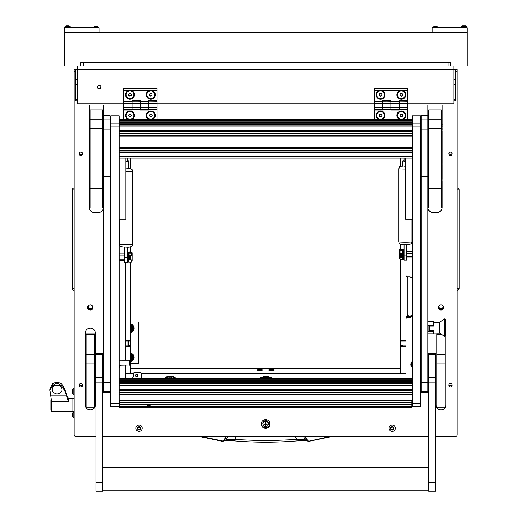 <?xml version="1.0" encoding="UTF-8"?>
<svg xmlns="http://www.w3.org/2000/svg" width="517" height="517" viewBox="0 0 517 517"><rect width="100%" height="100%" fill="white"/><g stroke="black" fill="none" stroke-linecap="round" stroke-linejoin="round"><path stroke-width="0.78" d="M99.141 88.762A1.706 1.693 180 0 0 100.847 87.069A1.706 1.693 180 0 0 99.141 85.376A1.706 1.693 180 0 0 97.435 87.069A1.706 1.693 180 0 0 99.141 88.762M97.442 86.972A1.706 1.693 180 0 0 99.141 88.562A1.706 1.693 180 0 0 100.847 86.972M453.823 69.31L457.157 69.31L457.157 104.02L407.616 104.02M455.49 69.31L455.49 100.931L457.157 100.931M77.492 69.717L77.492 65.982L453.823 65.982L453.823 69.717L77.492 69.717L77.492 100.905L123.705 100.905M399.292 100.905L453.823 100.905L453.823 69.717M77.492 69.31L75.831 69.31L75.831 100.931L74.164 100.931L74.164 69.31L75.831 69.31M123.705 104.02L74.164 104.02L74.164 100.931M75.831 99.691L77.492 99.897M75.831 100.04A3.328 0.407 0 0 0 77.492 100.098M453.823 99.897L455.49 99.691M453.823 100.098A3.328 0.407 0 0 0 455.49 100.04M453.823 100.905L453.823 104.02M123.705 103.827L77.492 103.827L77.492 100.905M457.157 290.134L457.157 188.266M457.442 290.386A1.913 1.913 0 0 0 459.07 288.492L459.07 189.913A1.913 1.913 179.8 0 0 457.442 188.02M74.164 188.266L74.164 290.134M73.879 188.02A1.913 1.913 0 0 0 72.251 189.913L72.251 288.492A1.913 1.913 -0.2 0 0 73.879 290.386M130.782 322.001L138.272 322.001L138.272 363.632L130.782 363.632M127.033 341.091L127.033 345.847M304.545 436.07L307.111 440.529L305.385 439.883L296.784 439.54L294.961 436.342M303.233 436.07L305.385 439.883L306.316 440.633L296.978 440.917L296.784 439.54L265.66 440.82L234.537 439.54L234.33 440.898L225.005 440.633L225.935 439.883L222.549 440.982L200.422 436.419L200.35 436.768L222.989 441.344L224.21 440.529L226.776 436.07M226.129 436.419L223.848 440.381M306.18 440.587L308.197 441.324L307.111 440.529L307.473 440.381L305.192 436.419M331.668 436.419L330.97 436.768L331.668 436.419M330.899 436.419L330.97 436.768L308.843 441.337L307.473 440.381M200.35 436.768L222.478 441.337L225.141 440.587M330.97 436.768L308.197 441.324L330.874 436.419M225.179 440.568L234.33 440.898C255.224 442.623 276.097 442.623 296.978 440.917L306.142 440.568M228.087 436.07L225.935 439.883L234.537 439.54L236.359 436.342M49.852 390.716L52.65 385.54L56.928 382.948L55.138 382.586L52.65 383.608L49.852 389.152L51.655 401.315L51.655 411.506L72.916 411.506L72.916 398.187L72.916 411.506L74.164 411.506M67.333 398.891L66.519 393.896L63.132 385.798L61.213 383.608L58.725 382.586L56.928 382.948L61.213 385.54L63.132 387.588L66.519 395.137L67.333 398.891L68.477 401.315L51.655 401.315M55.138 382.586L58.725 382.586L55.138 382.586M52.65 385.54L61.213 385.54M54.052 385.54C50.692 389.682 51.706 392.513 57.096 394.019C62.486 392.519 63.501 389.689 60.14 385.54M51.655 409.839L50.989 409.839L50.989 399.848L51.597 399.848M72.335 413.303L72.335 416.411L74.164 417.923M73.847 417.923L73.847 411.597L72.335 413.283M72.335 416.056L72.335 415.681M73.847 394.781L73.847 388.461L72.335 389.973L72.335 393.269L74.164 394.788M72.335 392.545L72.335 391.938M72.335 391.201L72.335 390.594M130.782 358.888A1.719 1.719 0 0 0 130.782 355.883M130.782 355.483A2.081 2.081 0 0 1 130.782 359.296M130.782 329.749A1.719 1.719 0 0 0 130.782 326.744M130.782 326.337A2.081 2.081 0 0 1 130.782 330.156M130.782 331.901A3.748 3.748 0 0 0 131.667 331.578M131.977 331.397A3.748 3.748 0 0 0 133.69 328.424M133.69 328.069A3.748 3.748 0 0 0 131.977 325.096M131.667 324.915A3.748 3.748 0 0 0 130.782 324.592M130.782 324.165A4.162 4.162 0 0 1 130.782 332.328M130.782 361.04A3.748 3.748 0 0 0 131.667 360.717M131.977 360.536A3.748 3.748 0 0 0 133.69 357.564M133.69 357.208A3.748 3.748 0 0 0 131.977 354.235M131.667 354.055A3.748 3.748 0 0 0 130.782 353.731M130.782 353.311A4.162 4.162 0 0 1 130.782 361.467M130.782 324.915L131.874 324.915L132.772 326.473A3.335 3.335 0 0 0 130.782 325.019M133.793 328.25L132.895 329.801A3.335 3.335 0 0 0 132.895 326.692L133.793 328.25M130.782 331.475A3.335 3.335 0 0 0 132.772 330.02L131.874 331.578L130.782 331.578M130.782 325.154A3.205 3.205 0 0 1 130.782 331.339M130.782 354.055L131.874 354.055L132.772 355.612A3.335 3.335 0 0 0 130.782 354.158M133.793 357.389L132.895 358.947A3.335 3.335 0 0 0 132.895 355.832L133.793 357.389M130.782 360.614A3.335 3.335 0 0 0 132.772 359.16L131.874 360.717L130.782 360.717M130.782 354.294A3.205 3.205 0 0 1 130.782 360.485M90.759 304.933A2.081 2.068 0 0 1 90.32 309.017A2.081 2.068 0 0 1 89.874 304.933M88.252 306.717A2.081 2.068 180 0 0 92.388 306.717M441.447 304.933A2.081 2.068 0 0 1 441.001 309.017A2.081 2.068 0 0 1 440.562 304.933M438.933 306.717A2.081 2.068 180 0 0 443.069 306.717M87.696 307.499A2.624 2.604 180 0 0 90.32 310.103A2.624 2.604 180 0 0 92.937 307.499A2.624 2.604 180 0 0 90.32 304.894A2.624 2.604 180 0 0 87.696 307.499M87.709 307.247A2.624 2.604 180 0 0 92.924 307.247M438.384 307.499A2.624 2.604 180 0 0 441.001 310.103A2.624 2.604 180 0 0 443.625 307.499A2.624 2.604 180 0 0 441.001 304.894A2.624 2.604 180 0 0 438.384 307.499M438.397 307.247A2.624 2.604 180 0 0 443.612 307.247M261.292 424.018A4.369 4.336 180 0 0 265.66 428.36A4.369 4.336 180 0 0 270.029 424.018A4.369 4.336 180 0 0 265.66 419.681A4.369 4.336 180 0 0 261.292 424.018M261.298 423.714A4.369 4.336 180 0 0 265.66 427.753A4.369 4.336 180 0 0 270.023 423.714M79.12 385.178A1.706 1.693 180 0 0 80.826 386.878A1.706 1.693 180 0 0 82.533 385.178A1.706 1.693 180 0 0 80.826 383.485A1.706 1.693 180 0 0 79.12 385.178M79.198 384.674A1.706 1.693 180 0 0 82.455 384.674M79.12 153.795A1.706 1.693 180 0 0 80.826 155.488A1.706 1.693 180 0 0 82.533 153.795A1.706 1.693 180 0 0 80.826 152.101A1.706 1.693 180 0 0 79.12 153.795M79.198 153.284A1.706 1.693 180 0 0 82.455 153.284M448.788 385.178A1.706 1.693 180 0 0 450.494 386.878A1.706 1.693 180 0 0 452.201 385.178A1.706 1.693 180 0 0 450.494 383.485A1.706 1.693 180 0 0 448.788 385.178M448.866 384.674A1.706 1.693 180 0 0 452.123 384.674M448.788 153.795A1.706 1.693 180 0 0 450.494 155.488A1.706 1.693 180 0 0 452.201 153.795A1.706 1.693 180 0 0 450.494 152.101A1.706 1.693 180 0 0 448.788 153.795M448.866 153.284A1.706 1.693 180 0 0 452.123 153.284M119.123 367.639A4.582 4.543 180 0 0 120.312 365.241M412.198 361.402A4.582 4.543 180 0 0 412.198 367.639M119.123 232.941A4.582 4.543 180 0 0 119.459 232.547M411.862 232.547A4.582 4.543 180 0 0 412.198 232.941M407.616 316.404L407.616 317.419A1.667 1.654 180 0 0 405.955 319.067L405.955 318.052A1.667 1.654 0 0 1 407.616 316.404L409.697 316.404A2.501 2.482 180 0 0 412.198 313.922A2.501 2.482 180 0 1 409.697 316.404A2.501 2.482 180 0 1 407.202 313.922L407.202 278.392A2.501 2.482 180 0 1 407.68 276.925M374.314 104.02L157.006 104.02M89.234 180.601L89.234 207.511A4.996 4.957 180 0 0 94.23 212.468L98.392 212.468A4.996 4.957 180 0 0 103.387 207.511L103.387 179.554L102.553 179.554M412.198 279.406A2.501 2.482 180 0 0 409.697 276.925L407.616 276.925A1.667 1.654 180 0 1 405.955 275.27L405.955 260.103M436.871 407.797A4.996 4.957 180 0 0 441.001 409.975L441.007 409.975A4.996 4.957 180 0 0 445.137 407.797M436.005 333.051A4.996 4.957 180 0 0 436.005 333.116L436.005 405.011A4.996 4.957 180 0 0 436.839 407.758M445.169 407.758A4.996 4.957 180 0 0 445.997 405.011L445.997 333.116A4.996 4.957 180 0 0 445.809 331.772M94.482 407.758A4.996 4.957 180 0 0 95.315 405.011L95.315 333.116A4.996 4.957 180 0 0 90.32 328.159A4.996 4.957 180 0 0 85.324 333.116L85.324 405.011A4.996 4.957 180 0 0 86.152 407.758M86.184 407.797A4.996 4.957 180 0 0 90.313 409.975L90.32 409.975A4.996 4.957 180 0 0 94.449 407.797M102.553 132.365A4.369 4.336 180 0 1 103.387 131.428L103.387 105.035L123.705 105.035M103.387 131.428L103.387 131.118A4.653 4.621 0 0 1 103.406 131.105M110.069 132.19A4.653 4.621 0 0 1 110.8 133.955M110.8 176.11A4.653 4.621 0 0 1 110.069 177.874M74.164 104.02L74.164 105.035L89.234 105.035L89.234 123.776M89.234 125.405L89.234 126.019M89.234 127.647L89.234 130.387M89.234 132.016L89.234 163.443M89.234 165.072L89.234 178.972M74.164 105.035L74.164 434.765A1.667 1.654 180 0 0 75.831 436.419L95.916 436.419M102.579 436.419L428.742 436.419M435.404 436.419L455.49 436.419A1.667 1.654 180 0 0 457.157 434.765L457.157 104.02M442.087 123.776L442.087 105.035L457.157 105.035M407.616 105.035L427.934 105.035L427.934 207.511A4.996 4.957 180 0 0 432.929 212.468L437.091 212.468A4.996 4.957 180 0 0 442.087 207.511L442.087 180.601M442.087 178.972L442.087 165.072M442.087 163.443L442.087 132.016M442.087 130.387L442.087 127.647M442.087 126.019L442.087 125.405M157.006 105.035L374.314 105.035M412.198 226.698A4.582 4.543 180 0 0 411.862 227.092M119.459 227.092A4.582 4.543 180 0 0 119.123 226.698M407.616 317.419L409.697 317.419A2.501 2.482 180 0 0 412.198 314.937M405.955 378.121L405.955 319.067M125.366 262.578L125.366 360.265M125.366 365.241L125.366 378.121M442.087 105.035L427.934 105.035M103.387 105.035L89.234 105.035M89.234 207.446A4.996 4.957 180 0 0 94.23 212.403L98.392 212.403A4.996 4.957 180 0 0 103.387 207.446M86.223 407.797A4.996 4.957 180 0 0 94.411 407.797M94.482 407.693A4.996 4.957 180 0 0 95.315 404.953L95.315 333.116M85.324 333.116L85.324 404.953A4.996 4.957 180 0 0 86.152 407.693M436.005 404.953A4.996 4.957 180 0 0 436.839 407.693M436.91 407.797A4.996 4.957 180 0 0 441.001 409.91L441.007 409.91A4.996 4.957 180 0 0 445.098 407.797M445.169 407.693A4.996 4.957 180 0 0 445.997 404.953M427.934 207.446A4.996 4.957 180 0 0 432.929 212.403L437.091 212.403A4.996 4.957 180 0 0 442.087 207.446M102.553 179.321L103.406 179.321M110.069 176.775A4.175 4.142 180 0 0 110.392 175.179L110.392 134.685A4.175 4.142 180 0 0 110.069 133.082M103.406 131.622A4.175 4.142 180 0 0 102.553 132.695M102.553 132.746A4.149 4.123 0 0 1 103.406 131.654M110.069 133.147A4.149 4.123 0 0 1 110.373 134.685L110.373 175.179A4.149 4.123 0 0 1 110.069 176.717M103.406 179.296L102.553 179.296M102.553 179.147L103.387 179.147L103.387 131.977A3.962 3.929 180 0 0 102.553 133.237M103.406 132.442A3.671 3.645 180 0 0 103.387 132.468L103.387 131.977M274.378 369.972A2.889 0.349 -0 0 0 271.49 369.623A2.889 0.349 -0 0 0 268.601 369.972A2.889 0.349 -0 0 0 268.62 370.017A2.889 0.349 -0 0 0 271.49 370.327A2.889 0.349 -0 0 0 274.353 370.017A2.889 0.349 -0 0 0 274.378 369.972M262.72 369.972A2.889 0.349 -0 0 0 259.831 369.623A2.889 0.349 -0 0 0 256.943 369.972A2.889 0.349 -0 0 0 256.962 370.017A2.889 0.349 -0 0 0 259.831 370.327A2.889 0.349 -0 0 0 262.701 370.017A2.889 0.349 -0 0 0 262.72 369.972M400.539 368.35L130.782 368.35M405.955 346.629L400.539 346.629L400.539 373.423L405.955 373.423L141.574 373.423M133.308 373.423L125.366 373.423L130.782 373.423L130.782 364.957L129.78 365.241L129.78 360.265L119.123 360.246M400.539 346.629L400.539 346.047L405.955 346.047M405.955 341.091L400.539 341.091L400.539 346.047M400.539 341.091L400.539 340.716L405.955 340.716M400.539 158.092L400.539 166.228M400.539 244.231L400.539 249.666M400.539 259.831L400.539 340.716M403.04 341.091L403.04 345.847L405.955 345.847M407.202 313.651A2.501 2.482 180 0 0 409.697 316.126A2.501 2.482 180 0 0 412.198 313.651M125.366 340.716L130.782 340.716L130.782 262.313M130.782 252.147L130.782 246.712M130.782 168.71L130.782 158.092M130.782 340.716L130.782 341.091L125.366 341.091M125.366 346.047L130.782 346.047L130.782 341.091M130.782 346.047L130.782 346.629L125.366 346.629M119.123 365.241L130.782 364.957L130.782 346.629M125.366 345.847L128.281 345.847L128.281 341.091M128.248 90.669A4.498 4.466 180 0 0 129.948 99.264A4.498 4.466 180 0 0 131.648 90.669L123.705 90.669L123.705 88.097L157.006 88.097L157.006 90.669L149.064 90.669A4.498 4.466 180 0 0 150.764 99.264A4.498 4.466 180 0 0 152.463 90.669M123.705 107.601L123.705 103.471L132.029 103.471L132.029 100.175L140.353 100.175L140.353 103.471L148.683 103.471L148.683 110.089L140.353 110.089L140.353 109.417L148.683 109.417L148.683 107.601L140.353 107.601L140.353 109.417L140.353 103.471L140.353 107.601L123.705 107.601L123.705 109.417L132.029 109.417L132.029 103.471L132.029 110.089L123.705 110.089L123.705 119.33M123.705 103.471L123.705 101.151L132.029 101.151L132.029 103.471L140.353 103.471L140.353 101.151L148.683 101.151L148.683 100.175L157.006 100.175L157.006 90.669M123.705 101.151L157.006 101.015M123.705 100.996L123.705 90.669M148.683 103.471L148.683 101.151L148.683 103.471L157.006 103.471L157.006 107.601L148.683 107.601L148.683 103.471M149.064 90.669L131.648 90.669M123.705 88.349L157.006 88.349M153.006 119.33A4.498 4.466 180 0 0 150.764 111A4.498 4.466 180 0 0 148.521 119.33M132.19 119.33A4.498 4.466 180 0 0 129.948 111A4.498 4.466 180 0 0 127.705 119.33M157.006 101.151L148.683 101.048L157.006 101.151L157.006 103.471M157.006 107.601L157.006 109.417L148.683 109.417M157.006 109.417L157.006 119.33M132.029 109.578L123.705 109.578L123.705 110.089M148.683 109.578L140.353 109.578M132.029 101.048L140.353 101.151L132.029 101.048M140.353 109.417L132.029 109.417M269.609 422.163A4.162 4.13 0 0 1 265.66 427.598A4.162 4.13 0 0 1 261.499 423.468L261.499 423.397A4.162 4.13 0 0 1 261.647 422.305M269.822 423.468L269.822 423.397A4.162 4.13 0 0 0 269.674 422.305M263.011 424.321A2.785 2.766 0 0 1 265.66 420.702A2.785 2.766 0 0 1 268.31 424.321M268.446 423.397A2.785 2.766 0 0 1 268.323 424.147M262.998 424.147A2.785 2.766 0 0 1 262.875 423.397M261.499 423.468A4.162 4.13 0 0 1 261.712 422.163M265.66 426.202L265.912 424.302L267.825 424.056L265.912 423.811L265.912 422.156L265.408 422.156L265.408 423.811L263.496 424.056L265.408 424.302L265.66 426.202M265.408 425.898L265.912 425.898M268.323 424.005A2.663 2.643 180 0 0 265.66 421.31A2.663 2.643 180 0 0 262.998 424.005M265.66 426.699A2.663 2.643 180 0 0 268.323 424.056A2.663 2.643 180 0 0 265.66 421.413A2.663 2.643 180 0 0 262.998 424.056A2.663 2.643 180 0 0 265.66 426.699M263.496 424.024L265.408 424.302M265.912 424.302L267.825 424.024M165.821 378.121A4.996 4.957 0 0 1 169.078 376.925L171.579 376.925A4.996 4.957 0 0 1 174.836 378.121M173.059 378.121A4.162 4.13 180 0 0 171.579 377.849L171.579 376.214L169.078 376.214L169.078 377.849A4.162 4.13 180 0 0 167.592 378.121M171.579 377.849L169.078 377.849M165.143 378.121A4.996 4.957 0 0 1 169.078 376.214M171.579 376.214A4.996 4.957 0 0 1 175.515 378.121M378.858 90.669A4.498 4.466 180 0 0 380.557 99.264A4.498 4.466 180 0 0 382.257 90.669L374.314 90.669L374.314 88.097L407.616 88.097L407.616 90.669L399.673 90.669A4.498 4.466 180 0 0 401.373 99.264A4.498 4.466 180 0 0 403.073 90.669M374.314 107.601L374.314 103.471L382.638 103.471L382.638 100.175L390.962 100.175L390.962 103.471L399.292 103.471L399.292 110.089L390.962 110.089L390.962 109.417L399.292 109.417L399.292 107.601L390.962 107.601L390.962 109.417L390.962 103.471L390.962 107.601L374.314 107.601L374.314 109.417L382.638 109.417L382.638 103.471L382.638 110.089L374.314 110.089L374.314 119.33M374.314 103.471L374.314 101.151L382.638 101.151L382.638 103.471L390.962 103.471L390.962 101.151L399.292 101.151L399.292 100.175L407.616 100.175L407.616 90.669M374.314 101.151L407.616 101.015M374.314 100.996L374.314 90.669M399.292 103.471L399.292 101.151L399.292 103.471L407.616 103.471L407.616 107.601L399.292 107.601L399.292 103.471M399.673 90.669L382.257 90.669M374.314 88.349L407.616 88.349M403.615 119.33A4.498 4.466 180 0 0 401.373 111A4.498 4.466 180 0 0 399.13 119.33M382.8 119.33A4.498 4.466 180 0 0 380.557 111A4.498 4.466 180 0 0 378.315 119.33M407.616 101.151L399.292 101.048L407.616 101.151L407.616 103.471M407.616 107.601L407.616 109.417L399.292 109.417M407.616 109.417L407.616 119.33M382.638 109.578L374.314 109.578L374.314 110.089M399.292 109.578L390.962 109.578M382.638 101.048L390.962 101.151L382.638 101.048M390.962 109.417L382.638 109.417M133.819 115.414A3.871 3.845 180 0 0 128.946 111.672A3.871 3.845 180 0 0 126.077 115.414M126.594 117.359A3.871 3.845 180 0 0 133.819 115.44A3.871 3.845 180 0 0 128.946 111.73A3.871 3.845 180 0 0 126.594 117.359M130.672 116.68L131.389 115.44L130.672 114.199L129.224 114.199L128.507 115.44L129.224 116.68L130.672 116.68L131.324 115.323M128.571 115.323L129.224 116.448L130.672 116.448M384.428 115.414A3.871 3.845 180 0 0 379.556 111.672A3.871 3.845 180 0 0 376.686 115.414M377.203 117.359A3.871 3.845 180 0 0 384.428 115.44A3.871 3.845 180 0 0 379.556 111.73A3.871 3.845 180 0 0 377.203 117.359M381.281 116.68L381.998 115.44L381.281 114.199L379.833 114.199L379.116 115.44L379.833 116.68L381.281 116.68L381.934 115.323M379.181 115.323L379.833 116.448L381.281 116.448M154.635 115.414A3.871 3.845 180 0 0 149.762 111.672A3.871 3.845 180 0 0 146.893 115.414M147.41 117.359A3.871 3.845 180 0 0 154.635 115.44A3.871 3.845 180 0 0 149.762 111.73A3.871 3.845 180 0 0 147.41 117.359M151.481 116.68L152.205 115.44L151.481 114.199L150.04 114.199L149.323 115.44L150.04 116.68L151.481 116.68L152.14 115.323M149.387 115.323L150.04 116.448L151.481 116.448M405.244 115.414A3.871 3.845 180 0 0 400.371 111.672A3.871 3.845 180 0 0 397.502 115.414M398.019 117.359A3.871 3.845 180 0 0 405.244 115.44A3.871 3.845 180 0 0 400.371 111.73A3.871 3.845 180 0 0 398.019 117.359M402.09 116.68L402.814 115.44L402.09 114.199L400.649 114.199L399.932 115.44L400.649 116.68L402.09 116.68L402.749 115.323M399.996 115.323L400.649 116.448L402.09 116.448M133.819 94.779L133.819 94.727A3.871 3.845 180 0 0 131.887 91.399A3.871 3.845 180 0 0 126.077 94.753L126.077 94.779A3.871 3.845 180 0 0 128.009 98.107A3.871 3.845 180 0 0 133.819 94.779A3.871 3.845 180 0 0 131.887 91.451A3.871 3.845 180 0 0 126.077 94.779M131.195 95.496L131.195 94.062L129.948 93.351L128.701 94.062L128.701 95.496L129.948 96.214L131.195 95.496M128.701 94.062L128.701 95.264L129.948 95.981L131.195 95.264L131.195 94.062M384.428 94.779L384.428 94.727A3.871 3.845 180 0 0 382.496 91.399A3.871 3.845 180 0 0 376.686 94.753L376.686 94.779A3.871 3.845 180 0 0 378.625 98.107A3.871 3.845 180 0 0 384.428 94.779A3.871 3.845 180 0 0 382.496 91.451A3.871 3.845 180 0 0 376.686 94.779M381.804 95.496L381.804 94.062L380.557 93.351L379.31 94.062L379.31 95.496L380.557 96.214L381.804 95.496M379.31 94.062L379.31 95.264L380.557 95.981L381.804 95.264L381.804 94.062M154.635 94.779L154.635 94.727A3.871 3.845 180 0 0 152.696 91.399A3.871 3.845 180 0 0 146.893 94.753L146.893 94.779A3.871 3.845 180 0 0 148.825 98.107A3.871 3.845 180 0 0 154.635 94.779A3.871 3.845 180 0 0 152.696 91.451A3.871 3.845 180 0 0 146.893 94.779M152.011 95.496L152.011 94.062L150.764 93.351L149.516 94.062L149.516 95.496L150.764 96.214L152.011 95.496M149.516 94.062L149.516 95.264L150.764 95.981L152.011 95.264L152.011 94.062M405.244 94.779L405.244 94.727A3.871 3.845 180 0 0 403.305 91.399A3.871 3.845 180 0 0 397.502 94.753L397.502 94.779A3.871 3.845 180 0 0 399.434 98.107A3.871 3.845 180 0 0 405.244 94.779A3.871 3.845 180 0 0 403.305 91.451A3.871 3.845 180 0 0 397.502 94.779M402.62 95.496L402.62 94.062L401.373 93.351L400.126 94.062L400.126 95.496L401.373 96.214L402.62 95.496M400.126 94.062L400.126 95.264L401.373 95.981L402.62 95.264L402.62 94.062M119.123 366.45A3.871 3.845 180 0 0 119.589 365.241M412.198 362.533A3.871 3.845 180 0 0 412.198 366.45M411.655 364.491L411.655 364.433A3.871 3.845 180 0 1 412.198 362.475M119.123 231.752A3.871 3.845 180 0 0 119.459 231.034M119.459 228.546A3.871 3.845 180 0 0 119.123 227.829M119.459 228.488A3.871 3.845 180 0 0 119.123 227.777M411.862 231.034A3.871 3.845 180 0 0 412.198 231.752M412.198 227.829A3.871 3.845 180 0 0 411.862 228.546M412.198 227.777A3.871 3.845 180 0 0 411.862 228.488M260.865 370.301L258.797 370.301M262.093 370.191L257.569 370.191M272.524 370.301L270.456 370.301M273.745 370.191L269.228 370.191M412.198 406.621L412.198 115.84L420.521 115.84L420.521 126.885L110.8 126.885L110.8 115.84L119.123 115.84L119.123 406.621M110.8 126.885L110.8 403.719L119.123 403.719M110.8 406.621L110.8 403.719M420.521 126.885L420.521 406.621M125.786 158.092L125.786 219.221L119.123 219.221M405.535 158.092L405.535 219.221L412.198 219.221M136.611 376.525A1.079 1.073 180 0 0 137.69 375.452A1.079 1.073 180 0 0 136.611 374.379A1.079 1.073 180 0 0 135.525 375.452A1.079 1.073 180 0 0 136.611 376.525M135.532 375.374A1.079 1.073 180 0 0 136.611 376.376A1.079 1.073 180 0 0 137.69 375.374M134.11 372.822L134.11 372.97A0.834 0.827 180 0 0 133.276 373.797L133.276 373.649A0.834 0.827 0 0 1 134.11 372.822L140.773 372.822A0.834 0.827 0 0 1 141.606 373.649L141.606 378.121M141.606 373.797A0.834 0.827 180 0 0 140.773 372.97L140.773 372.822M134.11 372.97L140.773 372.97M132.449 378.121A2.501 2.482 0 0 0 133.276 376.279L133.276 373.797M132.262 378.121A2.501 2.482 180 0 0 133.276 376.124M148.683 405.089L150.137 405.599L148.683 406.194L147.222 405.599L148.683 405.089M119.543 407.474L119.543 402.665L411.778 402.665L411.778 406.588L119.543 406.588M119.543 407.383L411.778 407.474M411.778 407.383L411.778 406.588M119.543 400.326L411.778 400.274L119.543 400.326L119.543 402.665M411.778 400.326L411.778 402.665M130.782 360.53L129.78 360.265M130.782 255.682L130.782 259.25M130.284 259.702L130.284 255.721M130.284 259.767L129.612 259.767L129.612 255.702M124.784 259.12L119.123 259.12M119.123 255.915L124.784 255.915M400.539 256.768L400.539 253.207M401.037 253.246L401.037 257.227M401.703 253.227L401.703 257.285L401.037 257.285M406.536 253.44L412.198 253.44M412.198 256.639L406.536 256.639M131.279 261.247L131.428 261.234A0.834 0.685 100.2 0 0 132.113 260.374L132.113 252.891A0.834 0.685 100.2 0 0 131.428 252.141L129.631 252.302L131.279 253.104L131.279 255.488L129.282 255.657L129.282 259.812L130.924 259.805L130 259.657M130.342 259.657L131.279 259.812L131.279 262.197L128.946 262.197L128.946 259.812L131.279 259.812M128.946 258.81L128.946 256.49M131.279 253.104L128.946 253.104L128.946 251.941L129.282 251.934L129.282 253.104L130.95 253.104L129.295 252.302L131.24 252.109A0.834 0.685 -79.8 0 1 131.48 252.141M129.282 255.657L128.946 253.104M129.612 259.243L129.282 259.844M128.946 251.941L129.282 251.934M401.321 257.182L402.375 256.943L402.375 259.715L400.042 259.715L400.042 257.33L400.979 257.182M400.042 253.007L400.042 250.629L402.375 250.629L402.375 253.013L400.042 253.007M402.375 250.629L402.375 249.452L402.039 250.629L400.371 250.629L402.026 249.821L399.893 249.666L401.69 249.821L400.042 250.629M399.893 249.666A0.834 0.685 -100.2 0 0 399.208 250.409L399.208 257.893A0.834 0.685 -100.2 0 0 399.893 258.752L400.042 258.765M402.375 254.015L402.375 256.329M402.039 257.363L400.042 257.33M402.039 256.943L402.039 253.175M128.946 255.488L128.946 259.812L129.282 259.812M128.565 252.167L127.615 252.167L127.615 262.158L128.565 262.158L128.565 252.167L128.946 252.832M402.375 257.33L402.375 253.013M402.756 259.676L403.706 259.676L403.706 249.685L402.756 249.685L402.756 259.676L402.375 259.011M110.069 382.754L110.069 176.31L103.406 176.31L103.406 392.571L110.069 392.571L110.069 382.754L103.406 382.754M110.069 115.634L103.406 115.634L110.069 115.634L110.069 176.31M110.069 129.147L103.406 129.147L103.406 176.31M103.406 129.147L103.406 119.866L110.069 119.866M103.406 115.659L103.406 119.866M427.914 382.754L427.914 176.31L421.252 176.31L421.252 392.571L427.914 392.571L427.914 382.754L421.252 382.754M427.914 115.634L421.252 115.634L427.914 115.634L427.914 176.31M427.914 129.147L421.252 129.147L421.252 176.31M421.252 129.147L421.252 119.866L427.914 119.866M421.252 115.659L421.252 119.866M102.553 128.403L90.068 128.403L90.068 109.934L102.553 109.934L102.553 188.401L90.068 188.401L90.068 174.94L102.553 174.94M90.068 188.401L90.068 208.015L102.553 208.015L102.553 188.401M90.068 128.403L90.068 174.94M441.253 128.403L428.767 128.403L428.767 109.934L441.253 109.934L441.253 208.015L428.767 208.015L428.767 174.94L441.253 174.94M428.767 128.403L428.767 174.94M86.152 400.992L94.482 400.992L94.482 407.797L86.152 407.797L86.152 333.885L94.482 333.885L94.482 334.454L86.152 334.454M94.482 400.992L94.482 363.018L86.152 363.018M86.152 354.72L94.482 354.72L94.482 334.454M94.482 354.72L94.482 363.018M445.169 336.263L445.169 363.018L436.839 363.018L436.839 400.992L445.169 400.992L445.169 407.797L436.839 407.797L436.839 400.992M436.839 363.018L436.839 354.72L445.169 354.72M440.878 333.885L436.839 333.885L436.839 354.72M445.169 363.018L445.169 400.992M436.839 334.454L441.66 334.454M428.742 482.322L428.742 491.15L435.404 491.15L435.404 353.583L428.742 353.583L428.742 482.322L435.404 482.322M95.916 482.322L95.916 491.15L102.579 491.15L102.579 353.583L95.916 353.583L95.916 482.322L102.579 482.322M127.285 247.003L124.784 247.003L127.285 247.01M127.285 257.569L127.285 262.578L124.784 262.578L124.784 257.569L127.285 257.569L127.285 247.1M124.784 257.569L124.784 247.1M127.285 161.091L128.533 160.961L127.285 160.832M127.285 158.092L127.285 161.285L125.786 161.285M406.536 244.522L404.036 244.522M406.536 244.528L404.036 244.528M404.036 260.09L404.036 255.081L406.536 255.081L406.536 244.612M406.536 255.081L406.536 260.09M404.036 255.081L404.036 244.612M404.036 160.839L402.788 160.961L404.036 161.091M405.535 161.278L404.036 161.278L404.036 158.092M441.44 124.952A6.663 0.814 0 0 0 442.138 124.591L441.44 121.637L441.44 134.142M89.88 124.952L89.88 121.637L89.183 124.591A6.663 0.814 180 0 0 89.88 124.952L90.068 127.55M445.809 319.79L445.809 335.546L444.316 336.38L444.316 318.899L444.633 336.38L444.633 318.899L445.809 319.79M444.316 318.899L439.734 322.227L439.734 333.051L444.316 336.38M439.734 322.227L433.737 322.227L433.737 326.007L429.162 326.007L429.162 330.473L433.737 330.473L433.737 333.051L433.259 333.84L433.737 332.618L433.42 330.777L428.994 330.777L428.994 325.82L433.737 325.742M433.737 322.227L433.259 321.438L433.737 323.319L433.42 325.82M433.737 330.473L428.994 330.486L428.994 325.82M433.259 325.199L427.914 325.199M427.914 321.438L433.259 321.438M427.914 333.84L433.259 333.84M427.914 331.397L433.259 331.397M89.88 180.149L89.88 176.827L89.183 179.787A6.663 0.814 180 0 0 89.88 180.149L90.068 182.747M89.88 182.721L89.183 179.787M89.88 164.619L89.88 161.304L89.183 164.257A6.663 0.814 180 0 0 89.88 164.619L90.068 167.217M89.88 167.191L89.183 164.257M89.88 134.142L89.88 127.55L89.183 124.591M441.44 180.149A6.663 0.814 0 0 0 442.138 179.787L441.44 176.827L441.44 182.721M441.44 164.619A6.663 0.814 0 0 0 442.138 164.257L441.44 161.304L441.44 167.191M138.297 427.449A0.478 0.472 0 0 1 138.123 427.423A0.349 0.343 180 0 0 137.78 428.011A0.478 0.472 0 0 1 137.78 428.742A0.349 0.343 180 0 0 138.123 429.33A0.478 0.472 0 0 1 138.763 429.698A0.349 0.343 180 0 0 139.448 429.698A0.478 0.472 0 0 1 140.088 429.33A0.349 0.343 180 0 0 140.43 428.742A0.478 0.472 0 0 1 140.43 428.011A0.349 0.343 180 0 0 140.088 427.423A0.478 0.472 0 0 1 139.448 427.055A0.349 0.343 180 0 0 138.763 427.055A0.478 0.472 0 0 1 138.297 427.449M137.664 428.936A0.349 0.343 180 0 0 138.123 429.181A0.478 0.472 0 0 1 138.763 429.543A0.349 0.343 180 0 0 139.448 429.543A0.478 0.472 0 0 1 140.088 429.181A0.349 0.343 180 0 0 140.553 428.936M139.105 426.738A1.648 1.635 0 0 1 140.753 428.373A1.648 1.635 0 0 1 139.105 430.015A1.648 1.635 0 0 1 137.457 428.373A1.648 1.635 0 0 1 139.105 426.738M139.105 425.052A3.167 3.141 0 0 1 142.272 428.192A3.167 3.141 0 0 1 139.105 431.333A3.167 3.141 0 0 1 135.945 428.192A3.167 3.141 0 0 1 139.105 425.052M142.272 428.173A3.167 3.141 180 0 0 139.105 425.013A3.167 3.141 180 0 0 135.945 428.173M137.664 427.662A0.349 0.343 180 0 0 137.78 427.856A0.478 0.472 0 0 1 137.961 428.225L137.961 428.373M140.256 428.373L140.256 428.225A0.478 0.472 0 0 1 140.43 427.856A0.349 0.343 180 0 0 140.553 427.662M391.401 427.449A0.478 0.472 0 0 1 391.233 427.423A0.349 0.343 180 0 0 390.891 428.011A0.478 0.472 0 0 1 390.891 428.742A0.349 0.343 180 0 0 391.233 429.33A0.478 0.472 0 0 1 391.873 429.698A0.349 0.343 180 0 0 392.558 429.698A0.478 0.472 0 0 1 393.198 429.33A0.349 0.343 180 0 0 393.54 428.742A0.478 0.472 0 0 1 393.54 428.011A0.349 0.343 180 0 0 393.198 427.423A0.478 0.472 0 0 1 392.558 427.055A0.349 0.343 180 0 0 391.873 427.055A0.478 0.472 0 0 1 391.401 427.449M390.768 428.936A0.349 0.343 180 0 0 391.233 429.181A0.478 0.472 0 0 1 391.873 429.543A0.349 0.343 180 0 0 392.558 429.543A0.478 0.472 0 0 1 393.198 429.181A0.349 0.343 180 0 0 393.657 428.936M392.216 426.738A1.648 1.635 0 0 1 393.864 428.373A1.648 1.635 0 0 1 392.216 430.015A1.648 1.635 0 0 1 390.568 428.373A1.648 1.635 0 0 1 392.216 426.738M392.216 425.052A3.167 3.141 0 0 1 395.376 428.192A3.167 3.141 0 0 1 392.216 431.333A3.167 3.141 0 0 1 389.049 428.192A3.167 3.141 0 0 1 392.216 425.052M395.376 428.173A3.167 3.141 180 0 0 392.216 425.013A3.167 3.141 180 0 0 389.049 428.173M390.768 427.662A0.349 0.343 180 0 0 390.891 427.856A0.478 0.472 0 0 1 391.065 428.225L391.065 428.373M393.359 428.373L393.359 428.225A0.478 0.472 0 0 1 393.54 427.856A0.349 0.343 180 0 0 393.657 427.662M77.492 65.982L64.173 65.982L64.173 32.674L467.148 32.674L467.148 65.982L453.823 65.982M432.18 32.674L467.148 32.674L467.148 27.679L432.18 27.679L432.18 32.674M99.141 27.679L64.173 27.679L64.173 32.674L99.141 32.674L99.141 27.679M97.034 26.309L98.185 27.459L97.034 26.309L94.585 26.309L93.441 27.679M98.185 27.679L93.441 27.459L94.585 26.309M96.162 26.309L96.517 26.309M461.442 27.459L466.192 27.459L465.041 26.309L462.592 26.309L461.442 27.679M464.169 26.309L464.524 26.309M465.468 25.85L466.98 27.362L465.468 25.85L462.166 25.85L460.653 27.679M461.494 27.362L460.653 27.362L462.166 25.85M466.98 27.679L466.14 27.362M462.928 25.85L463.542 25.85M69.155 25.85L70.667 27.362L69.155 25.85L65.853 25.85L64.341 27.679M65.181 27.362L64.341 27.362L65.853 25.85M70.667 27.679L69.827 27.362M66.208 25.85L67.262 25.85M434.454 26.309L433.136 27.679M436.729 26.309L437.88 27.459L436.729 26.309L434.286 26.309L433.136 27.459L437.88 27.679M434.875 26.309L435.333 26.309M435.863 26.309L436.219 26.309M65.129 27.459L69.879 27.459L68.729 26.309L66.279 26.309L65.129 27.679M67.856 26.309L68.283 26.309M80.826 65.982L80.826 62.647L83.321 62.647L83.321 65.982M448 65.982L448 62.647L450.494 62.647L450.494 65.982M448 62.647L83.321 62.647M457.157 71.178L455.49 71.178M132.029 100.905L140.353 100.905M148.683 100.905L374.314 100.905M382.638 100.905L390.962 100.905M74.164 71.178L75.831 71.178M457.157 288.492L459.07 288.492M457.157 189.913L459.07 189.913M74.164 189.913L72.251 189.913M74.164 288.492L72.251 288.492M68.477 398.762L68.477 401.315M50.866 395.137L66.519 395.137M63.132 385.798L63.132 387.588M55.138 384.002L58.725 384.002M130.782 330.647A2.54 2.54 0 0 0 130.782 325.846M130.782 359.787A2.54 2.54 0 0 0 130.782 354.985M409.697 316.404L409.697 317.419M110.069 175.244L110.8 175.263M110.069 134.75L110.8 134.769M403.04 345.414L400.539 345.414M403.04 343.094L400.539 343.094M128.281 343.094L130.782 343.094M128.281 345.414L130.782 345.414M261.214 378.121A12.492 12.395 0 0 1 270.759 378.121M270.249 378.121A12.324 12.234 180 0 0 261.725 378.121M265.538 376.518A12.492 12.395 180 0 0 259.831 378.121L265.538 376.518L272.142 378.121A12.492 12.395 180 0 0 265.538 376.518M110.8 123.169L119.123 123.169M412.198 123.169L420.521 123.169M412.198 403.719L420.521 403.719M412.198 400.345L411.778 400.345L412.198 400.358M119.543 400.345L119.123 400.345L119.543 400.358M412.198 398.891L119.123 398.891M412.198 395.007L119.123 395.007M119.123 392.577L412.198 392.577M119.123 390.703L412.198 390.703M412.198 385.669L119.123 385.669M119.123 389.553L412.198 389.553M412.198 383.814L119.123 383.814M412.198 383.336L119.123 383.336L412.198 383.336M119.123 382.67L412.198 382.67M412.198 381.307L119.123 381.307L412.198 381.307M119.123 380.641L412.198 380.641M412.198 379.278L119.123 379.278L412.198 379.278M412.198 378.134L119.123 378.134L412.198 378.121M119.123 378.612L412.198 378.612M412.198 394.271L119.123 394.271M119.123 394.2L412.198 394.2M119.123 390.135L412.198 390.135L119.123 390.141M412.198 119.337L119.123 119.337L412.198 119.33M412.198 119.815L119.123 119.815M412.198 120.487L119.123 120.487L412.198 120.48M412.198 121.844L119.123 121.844M412.198 122.516L119.123 122.516M412.198 123.873L119.123 123.873M412.198 124.545L119.123 124.545L412.198 124.539M412.198 125.024L119.123 125.024M412.198 130.762L119.123 130.762M412.198 131.344L119.123 131.344L412.198 131.344M412.198 131.906L119.123 131.906M412.198 133.78L119.123 133.78M412.198 135.402L119.123 135.402L412.198 135.402M412.198 135.473L119.123 135.473M412.198 136.217L119.123 136.217M412.198 147.287L119.123 147.287M412.198 147.868L119.123 147.868L412.198 147.875M412.198 148.437L119.123 148.437M412.198 150.311L119.123 150.311M412.198 151.927L119.123 151.927L412.198 151.927M412.198 151.998L119.123 151.998M412.198 152.741L119.123 152.741M412.198 156.625L119.123 156.625M412.198 158.079L119.123 158.079M411.778 404.591L119.543 404.591L411.778 404.598M411.778 404.158L119.543 404.158L411.778 404.165M129.308 259.818L129.308 259.243M129.308 253.13L129.308 252.315M129.282 259.424L128.946 259.424M129.282 255.818L128.946 255.818M402.006 249.84L402.006 250.655M402.006 256.768L402.006 257.343M402.039 253.336L402.375 253.336M110.069 391.776L103.406 391.776M110.069 386.929L103.406 386.929M427.914 391.776L421.252 391.776M427.914 386.929L421.252 386.929M90.068 119.13L102.553 119.13M428.767 119.13L441.253 119.13M441.253 188.401L428.767 188.401M428.742 382.851L435.404 382.851M428.742 377.281L435.404 377.281M428.742 354.681L435.404 354.681M95.916 382.851L102.579 382.851M95.916 377.281L102.579 377.281M95.916 354.681L102.579 354.681M125.786 171.534A6.579 0.394 180 0 0 126.038 171.534A6.579 0.394 180 0 0 132.611 171.146L132.139 169.679L130.917 168.755L128.533 168.452L125.786 168.891M132.611 244.282A6.579 0.394 180 0 1 126.038 244.677A6.579 0.394 180 0 1 119.459 244.282C118.328 245.989 120.519 246.906 126.038 247.023C130.213 247.469 132.404 246.557 132.611 244.282L132.611 171.146M405.535 166.403L402.788 165.976M405.535 169.04A6.579 0.381 180 0 1 405.283 169.04A6.579 0.381 180 0 1 398.71 168.658L398.71 241.801A6.579 0.381 180 0 0 405.283 242.182A6.579 0.381 180 0 0 411.862 241.801C410.841 243.882 412.165 244.586 405.283 244.535C397.722 244.58 399.609 243.358 398.71 241.801M89.693 127.143A6.663 0.814 180 0 1 89.183 126.833L89.279 125.715M89.88 131.564A6.663 0.814 180 0 1 89.183 131.202L90.068 128.242M441.628 127.143A6.663 0.814 0 0 0 442.138 126.833L442.041 125.715M441.44 131.564A6.663 0.814 0 0 0 442.138 131.202L441.253 128.242M453.823 103.827L407.616 103.827M374.314 103.827L157.006 103.827M77.492 79.263L75.831 79.263M77.492 84.342L75.831 84.342M453.823 79.263L455.49 79.263M453.823 84.342L455.49 84.342M67.191 396.545L68.477 398.187L74.164 398.187M119.123 115.84L110.8 115.84M119.123 406.646L110.8 406.646M420.521 115.84L412.198 115.84M420.521 406.646L412.198 406.646M412.198 394.193L119.123 394.193M412.198 122.51L119.123 122.51M412.198 158.092L119.123 158.092M119.543 407.48L411.778 407.48M127.615 259.767L127.285 259.767M130.782 259.263L130.381 259.663M119.123 260.49L124.784 260.49M119.123 253.834L124.784 253.834M127.615 254.564L127.285 254.564M403.706 257.285L404.036 257.285M401.703 256.768L402.026 257.337M400.539 256.787L400.94 257.188M412.198 251.352L406.536 251.352M412.198 258.015L406.536 258.015M403.706 252.083L404.036 252.083M129.295 252.302L129.295 253.123M402.026 250.642L402.026 249.821M402.039 249.452L402.375 249.452M128.946 261.492L128.565 262.158M402.375 250.357L402.756 249.685M102.579 467.252L428.742 467.252M102.579 490.736L428.742 490.736M119.459 219.221L119.459 244.282M128.533 160.961L128.533 168.846M411.862 219.221L411.862 241.801M402.788 165.97L399.68 166.668L398.71 168.658M406.536 260.103L404.036 260.103M402.788 160.961L402.788 166.351M442.138 124.591L441.253 127.55M421.252 325.555L420.521 325.555M439.734 333.051L433.737 333.051M421.252 329.723L420.521 329.723M89.551 129.017L89.183 126.833M89.183 131.202L90.068 134.161M442.138 179.787L441.253 182.747M442.138 164.257L441.253 167.217M441.77 129.017L442.138 126.833M442.138 131.202L441.253 134.161"/></g></svg>
